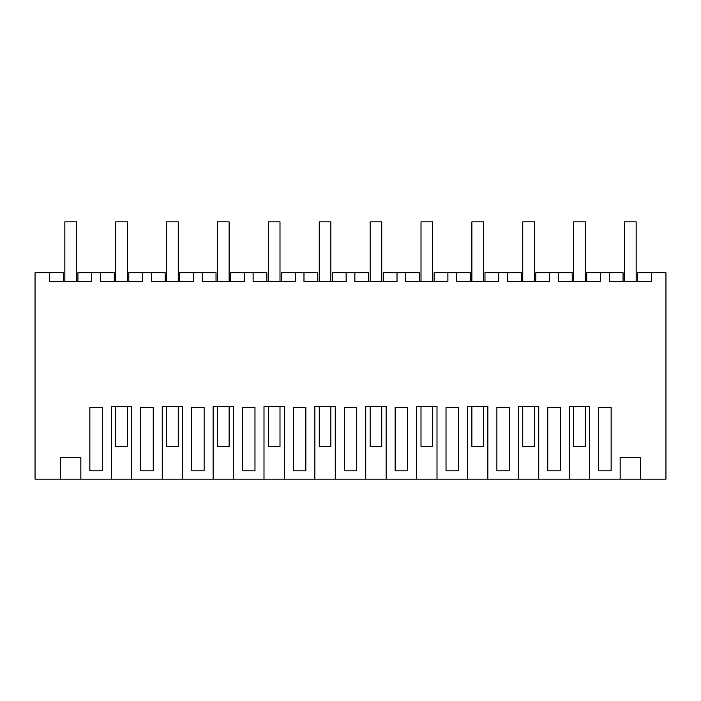 <?xml version="1.0" encoding="UTF-8"?>
<svg xmlns="http://www.w3.org/2000/svg" width="701" height="701" viewBox="0 0 701 701"><rect width="100%" height="100%" fill="white"/><g stroke="black" fill="none" stroke-linecap="round" stroke-linejoin="round"><path stroke-width="1.05" d="M80.852 479.151L111.363 479.151L111.363 406.466L131.727 406.466L131.727 479.151L162.238 479.151L162.238 406.466L182.602 406.466L182.602 479.151L213.122 479.151L213.122 406.466L233.486 406.466L233.486 479.151L263.997 479.151L263.997 406.466L284.361 406.466L284.361 479.151L314.88 479.151L314.88 406.466L335.244 406.466L335.244 479.151L365.756 479.151L365.756 406.466L386.12 406.466L386.12 479.151L416.639 479.151L416.639 406.466L437.003 406.466L437.003 479.151L467.514 479.151L467.514 406.466L487.878 406.466L487.878 479.151L518.398 479.151L518.398 406.466L538.762 406.466L538.762 479.151L569.273 479.151L569.273 406.466L589.637 406.466L589.637 479.151L620.148 479.151L620.148 457.35L640.512 457.35L640.512 479.151L665.95 479.151L665.95 272.724L651.413 272.724L651.413 281.451L609.257 281.451L609.257 272.724L600.538 272.724L600.538 281.451L558.382 281.451L558.382 272.724L549.654 272.724L549.654 281.451L507.498 281.451L507.498 272.724L498.779 272.724L498.779 281.451L456.623 281.451L456.623 272.724L447.895 272.724L447.895 281.451L405.739 281.451L405.739 272.724L397.02 272.724L397.02 281.451L354.864 281.451L354.864 272.724L346.136 272.724L346.136 281.451L303.98 281.451L303.98 272.724L295.261 272.724L295.261 281.451L253.105 281.451L253.105 272.724L244.377 272.724L244.377 281.451L202.221 281.451L202.221 272.724L193.502 272.724L193.502 281.451L151.346 281.451L151.346 272.724L142.618 272.724L142.618 281.451L100.462 281.451L100.462 272.724L91.743 272.724L91.743 281.451L49.587 281.451L49.587 272.724L35.05 272.724L35.05 479.151L60.488 479.151L60.488 457.35L80.852 457.35L80.852 479.151L60.488 479.151M640.512 479.151L620.148 479.151M589.637 479.151L569.273 479.151M538.762 479.151L518.398 479.151M487.878 479.151L467.514 479.151M437.003 479.151L416.639 479.151M386.12 479.151L365.756 479.151M335.244 479.151L314.88 479.151M284.361 479.151L263.997 479.151M233.486 479.151L213.122 479.151M182.602 479.151L162.238 479.151M131.727 479.151L111.363 479.151M63.397 281.451L63.397 272.724L49.587 272.724M96.107 407.491L89.868 407.491L89.868 470.853L102.346 470.853L102.346 407.491L96.107 407.491M604.893 470.853L598.654 470.853L598.654 407.491L611.132 407.491L611.132 470.853L604.893 470.853M242.502 470.853L242.502 407.491L254.98 407.491L254.98 470.853L242.502 470.853M191.627 470.853L191.627 407.491L204.105 407.491L204.105 470.853L191.627 470.853M305.864 407.491L293.377 407.491L293.377 470.853L305.864 470.853L305.864 407.491M496.895 407.491L509.373 407.491L509.373 470.853L496.895 470.853L496.895 407.491M401.375 470.853L395.136 470.853L395.136 407.491L407.623 407.491L407.623 470.853L401.375 470.853M452.259 470.853L446.02 470.853L446.02 407.491L458.498 407.491L458.498 470.853L452.259 470.853M547.779 470.853L547.779 407.491L560.257 407.491L560.257 470.853L547.779 470.853M350.5 470.853L344.261 470.853L344.261 407.491L356.739 407.491L356.739 470.853L350.5 470.853M140.743 470.853L140.743 407.491L153.221 407.491L153.221 470.853L140.743 470.853M91.743 272.724L77.934 272.724L77.934 281.451M100.462 272.724L114.272 272.724L114.272 281.451M609.257 272.724L623.066 272.724L623.066 281.451M651.413 272.724L637.603 272.724L637.603 281.451M600.538 272.724L586.728 272.724L586.728 281.451M142.618 272.724L128.809 272.724L128.809 281.451M151.346 272.724L165.156 272.724L165.156 281.451M193.502 272.724L179.693 272.724L179.693 281.451M202.221 272.724L216.031 272.724L216.031 281.451M244.377 272.724L230.568 272.724L230.568 281.451M253.105 272.724L266.915 272.724L266.915 281.451M295.261 272.724L281.451 272.724L281.451 281.451M303.98 272.724L317.79 272.724L317.79 281.451M346.136 272.724L332.327 272.724L332.327 281.451M354.864 272.724L368.673 272.724L368.673 281.451M397.02 272.724L383.21 272.724L383.21 281.451M405.739 272.724L419.548 272.724L419.548 281.451M447.895 272.724L434.085 272.724L434.085 281.451M456.623 272.724L470.432 272.724L470.432 281.451M498.779 272.724L484.969 272.724L484.969 281.451M507.498 272.724L521.307 272.724L521.307 281.451M549.654 272.724L535.844 272.724L535.844 281.451M558.382 272.724L572.191 272.724L572.191 281.451M64.851 281.451L64.851 221.849L76.479 221.849L76.479 281.451M115.726 406.466L115.726 446.441L127.363 446.441L127.363 406.466M115.726 281.451L115.726 221.849L127.363 221.849L127.363 281.451M166.61 406.466L166.61 446.441L178.238 446.441L178.238 406.466M166.61 281.451L166.61 221.849L178.238 221.849L178.238 281.451M217.485 406.466L217.485 446.441L229.113 446.441L229.113 406.466M217.485 281.451L217.485 221.849L229.113 221.849L229.113 281.451M268.369 406.466L268.369 446.441L279.997 446.441L279.997 406.466M268.369 281.451L268.369 221.849L279.997 221.849L279.997 281.451M319.244 406.466L319.244 446.441L330.872 446.441L330.872 406.466M319.244 281.451L319.244 221.849L330.872 221.849L330.872 281.451M370.128 406.466L370.128 446.441L381.756 446.441L381.756 406.466M370.128 281.451L370.128 221.849L381.756 221.849L381.756 281.451M421.003 406.466L421.003 446.441L432.631 446.441L432.631 406.466M421.003 281.451L421.003 221.849L432.631 221.849L432.631 281.451M471.887 406.466L471.887 446.441L483.515 446.441L483.515 406.466M471.887 281.451L471.887 221.849L483.515 221.849L483.515 281.451M522.762 406.466L522.762 446.441L534.39 446.441L534.39 406.466M522.762 281.451L522.762 221.849L534.39 221.849L534.39 281.451M573.637 406.466L573.637 446.441L585.274 446.441L585.274 406.466M573.637 281.451L573.637 221.849L585.274 221.849L585.274 281.451M624.521 281.451L624.521 221.849L636.149 221.849L636.149 281.451"/></g></svg>

